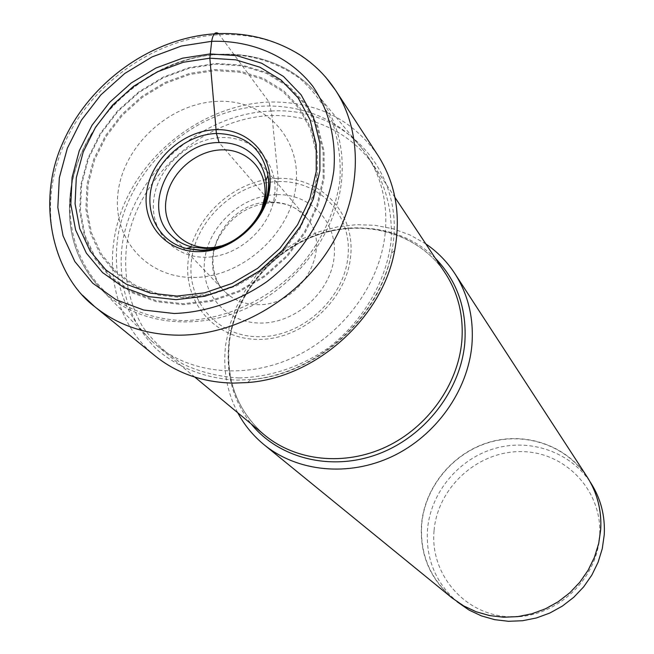 <?xml version="1.0" encoding="UTF-8"?>
<svg xmlns="http://www.w3.org/2000/svg" width="654" height="654" viewBox="0 0 654 654"><rect width="100%" height="100%" fill="white"/><g stroke="black" fill="none" stroke-linecap="round" stroke-linejoin="round"><path stroke-width="0.49" stroke-dasharray="3.27 2.45" d="M155.023 355.833C111.36 320.108 100.536 255.027 126.05 199.936C151.524 144.771 210.196 104.378 269.072 102.04C315.98 101.174 352.302 118.995 378.02 155.513M385.181 233.339C387.871 204.007 381.822 178.019 367.033 155.366L363.608 150.51C332.608 109.144 273.544 95.329 220.782 114.573C167.972 133.817 125.854 183.848 117.745 237.598C112.308 278.825 123.59 313.282 151.589 340.971L156.053 344.887C191.377 374.325 247.269 379.59 295.714 356.356C344.127 333.115 380.048 283.378 385.181 233.339M425.803 243.877L410.107 234.999L393.038 228.769L374.995 225.311L356.414 224.665L337.709 226.815L319.299 231.696L301.584 239.176L284.948 249.084L269.767 261.191L256.352 275.228L245.013 290.907L236.004 307.862L229.529 325.749L225.753 344.168C222.728 368.75 226.734 391.623 237.778 412.78M452.225 598.075C429.694 578.488 419.467 553.685 421.56 523.674C425.043 486.314 453.263 452.601 489.617 442.079C525.939 431.501 566.724 445.554 587.129 476.889M600.495 529.438C601.516 510.194 596.996 492.707 586.924 476.979C566.552 445.734 525.873 431.73 489.65 442.292C453.394 452.789 425.239 486.421 421.773 523.682C419.688 553.603 429.882 578.332 452.339 597.879L463.645 605.653L476.161 611.531L489.576 615.357L503.564 617L517.764 616.411L531.833 613.591L545.387 608.604L558.083 601.574L569.601 592.663L579.632 582.109L587.913 570.19L594.249 557.208L598.475 543.507L600.495 529.438M457.833 602.359C435.613 583.025 425.509 558.565 427.536 528.972C430.929 492.119 458.74 458.863 494.587 448.521C530.41 438.106 570.64 452.004 590.791 482.922M434.084 530.386C437.82 486.903 478.426 450.541 522.047 451.628C565.694 452.069 602.71 490.982 599.62 535.888C597.208 580.817 554.167 619.346 509.262 616.787C464.291 614.899 429.711 573.82 434.084 530.386M118.366 190.183C110.927 236.462 145.392 278.097 193.682 277.451C241.866 277.517 290.67 233.813 295.919 185.883C301.895 137.929 264.33 99.065 217.545 101.354C170.817 102.964 125.118 143.896 118.366 190.183M218.55 33.624L269.072 102.04L271.966 115.48L278.195 178.362L276.56 194.647C275.342 202.094 273.266 204.563 270.339 202.061L219.09 142.564M325.651 77.115C298.175 47.219 262.794 33.076 219.491 34.687C159.617 37.834 99.433 77.393 69.88 132.386C40.384 187.355 44.407 253.826 82.592 295.306M271.23 111.033C346.546 106.071 408.529 174.52 391.411 253.27C379.851 317.762 316.152 374.987 250.793 379.59L237.353 380.129C206.337 378.821 178.256 367.949 156.633 349.252C129.5 322.651 117.23 284.016 122.273 244.441C132.443 174.365 200.484 113.42 271.23 111.033M238.98 377.963C270.282 377.023 299.818 367.18 327.597 348.443C362.537 321.948 385.983 282.275 391.01 241.817C393.095 211.602 385.598 183.194 369.829 160.189C346.996 130.98 310.871 114.875 271.966 115.48C202.92 117.753 136.49 177.259 126.623 245.659C123.304 275.211 128.65 302.246 142.67 326.763C153.428 341.78 166.844 354.215 182.899 364.049C200.189 372.11 218.886 376.745 238.98 377.963M278.195 178.362C320.983 176.85 355.596 213 350.601 256.777C346.268 300.546 302.312 339.908 258.355 339.393C214.316 339.524 182.229 301.118 188.45 258.739C194.042 216.351 235.465 179.245 278.195 178.362M278.171 181.583C319.422 180.152 352.735 215.027 347.903 257.186C343.702 299.336 301.396 337.227 259.058 336.745C216.646 336.9 185.679 299.933 191.655 259.066C197.018 218.199 236.969 182.409 278.171 181.583M276.56 194.647C242.389 195.244 209.166 225.001 204.8 258.91C199.936 292.82 225.728 323.264 260.75 323.043C295.698 323.338 330.532 292.142 334.096 257.357C338.183 222.556 310.781 193.543 276.56 194.647M270.339 202.061C225.81 200.991 193.805 262.712 224.682 291.455C233.388 300.096 244.367 304.494 257.611 304.641C301.003 306.456 333.9 247.433 306.571 217.896C297.382 207.269 285.308 201.988 270.339 202.061M229.186 340.832C235.366 292.91 272.767 248.88 319.831 233.658C366.845 218.387 419.132 233.936 445.112 272.947C419.631 234.533 367.761 218.649 320.37 234.058C273.02 249.387 235.35 293.981 229.407 342.034C225.622 380.023 237.361 411.039 264.625 435.09C236.92 410.434 225.107 379.018 229.186 340.832M435.417 258.346C404.474 227.363 354.215 219.507 311.034 237.361C267.846 255.281 234.892 297.243 229.039 342.32C225.45 373.148 232.816 400.338 251.144 423.89M71.008 188.36C65.122 229.995 76.199 264.682 104.248 292.403C138.607 324.359 195.987 331.504 246.705 308.222C297.406 284.956 335.796 233.372 341.511 181.665C344.642 149.635 337.595 121.832 320.378 98.247C289.362 56.8 229.758 43.426 176.261 63.324C122.723 83.221 79.706 134.054 71.008 188.36M339.876 180.97C335.101 212.476 321.564 241.301 299.254 267.453C268.238 300.047 225.336 319.683 183.929 320.623C153.216 319.642 125.503 309.178 104.272 290.916C77.654 264.886 65.882 226.815 71.286 187.641C82.061 118.26 150.085 57.331 220.202 54.257C250.384 53.89 276.977 62.007 299.99 78.611C313.822 90.98 324.719 105.76 332.682 122.96C338.698 141.215 341.094 160.557 339.876 180.97M324.09 178.403L324.065 151.246L317.762 125.928L305.606 103.724L288.324 85.699L266.873 72.668L242.389 65.171L216.082 63.471L189.219 67.566L163.067 77.188L138.82 91.862L117.589 110.878L100.348 133.367L87.898 158.317L80.875 184.575L79.657 210.923L84.407 236.094L94.985 258.861L110.984 278.032L131.699 292.575L156.151 301.641L183.12 304.658L211.209 301.38L238.923 291.888L264.747 276.658L287.269 256.499L305.246 232.497L317.73 205.985L324.09 178.403M81.587 184.469L80.385 210.637L85.11 235.644L95.623 258.256L111.515 277.288L132.083 291.725L156.371 300.726L183.153 303.718L211.054 300.456L238.571 291.03L264.216 275.906L286.575 255.886L304.429 232.056L316.83 205.724L323.15 178.338L323.133 151.368L316.879 126.222L304.805 104.166L287.646 86.263L266.35 73.313L242.029 65.858L215.894 64.166L189.219 68.237L163.238 77.793L139.155 92.369L118.055 111.262L100.929 133.604L88.568 158.382L81.587 184.469M317.288 178.493L311.247 204.563L299.426 229.628L282.422 252.313L261.134 271.377L236.723 285.782L210.523 294.774L183.954 297.905L158.431 295.077L135.28 286.534L115.644 272.808L100.463 254.684L90.407 233.143L85.878 209.296L86.998 184.33L93.636 159.437L105.425 135.779L121.767 114.442L141.91 96.408L164.898 82.502L189.701 73.395L215.166 69.537L240.092 71.172L263.276 78.308L283.566 90.685L299.9 107.787L311.369 128.83L317.296 152.799L317.288 178.493M88.061 184.42L94.634 159.756L106.3 136.31L122.494 115.161L142.441 97.282L165.225 83.491L189.791 74.442L215.027 70.607L239.732 72.21L262.712 79.257L282.839 91.495L299.041 108.409L310.437 129.23L316.356 152.954L316.364 178.64L310.372 204.465L298.665 229.292L281.833 251.774L260.758 270.658L236.584 284.948L210.637 293.867L184.322 296.998L159.028 294.235L136.073 285.806L116.592 272.244L101.517 254.316L91.511 232.996L86.966 209.386L88.061 184.42M274.574 195.407C278.751 163.001 253.523 136.236 221.559 137.577C189.66 138.444 158.317 166.517 153.935 198.146C149.079 229.775 172.885 257.823 205.536 257.243C238.113 257.145 270.879 227.805 274.574 195.407M220.807 245.92C240.263 240.149 253.899 227.903 261.714 209.174M247.58 382.557L250.793 379.59C316.438 373.974 378.813 317.942 391.411 253.27L394.705 250.392M256.36 158.489L306.571 217.896L297.758 209.852C291.177 205.348 283.133 202.936 273.617 202.617C249.346 203.876 230.919 215.795 218.33 238.383C207.67 259.564 214.725 282.896 224.682 291.455L170.988 235.187M394.942 197.394L367.033 155.366M194.859 377.129L156.053 344.887M452.339 597.879L457.121 601.778M586.924 476.979L590.284 482.145M363.608 150.51L320.378 98.247C289.133 56.677 229.562 43.434 176.212 63.168C122.78 82.935 79.821 133.555 71.016 187.772C64.983 229.513 76.06 264.388 104.248 292.403L151.589 340.971"/><path stroke-width="0.98" d="M82.592 295.306L94.699 306.661C53.407 275.612 35.635 202.626 62.62 143.226C88.503 83.246 150.706 38.161 214.316 33.853C245.283 31.915 273.683 38.831 299.516 54.609C313.928 63.871 325.945 75.758 335.576 90.277L378.02 155.513C395.588 183.177 401.155 214.798 394.705 250.392C382.664 317.852 315.939 377.783 247.58 382.557L233.527 383.113C203.042 382.484 176.874 373.393 155.023 355.833L94.699 306.661C117.834 325.259 145.736 334.758 178.403 335.183C235.326 335.322 296.336 300.668 329.175 248.798C362.022 196.903 363.722 133.367 335.576 90.277L325.651 77.115M192.031 247.024C183.733 244.923 176.719 240.983 170.988 235.187C139.408 205.855 173.114 141.951 219.09 142.564C234.549 142.327 246.975 147.641 256.36 158.489C261.51 164.808 264.682 172.206 265.884 180.684C271.353 212.615 238.628 249.068 204.874 248.455L192.031 247.024L186.513 248.504C159.339 241.89 144.191 213.556 151.867 185.491C159.29 157.393 187.845 134.34 216.392 133.473L209.844 58.19L211.675 41.308C213 33.877 215.289 31.318 218.55 33.624M237.778 412.78C244.408 425.125 253.172 435.768 264.077 444.72C297.374 471.918 348.631 477.126 392.384 456.386C436.112 435.621 467.962 390.659 471.926 344.805C473.937 318.253 468.215 294.464 454.751 273.437C447.017 261.641 437.371 251.782 425.803 243.877M454.751 273.437L587.129 476.889C597.216 492.642 601.745 510.169 600.724 529.446L598.696 543.548L594.461 557.282L588.118 570.288L579.812 582.24L569.765 592.818L558.222 601.745L545.493 608.809L531.906 613.804L517.813 616.632L503.572 617.229L489.552 615.577L476.104 611.76L463.563 605.866L452.225 598.075L264.077 444.72M590.284 482.145L590.791 482.922C600.756 498.487 605.244 515.785 604.247 534.809L602.26 548.722L598.091 562.26L591.837 575.087L583.654 586.867L573.754 597.29L562.375 606.086L549.826 613.035L536.435 617.956L522.538 620.728L508.493 621.3L494.669 619.665L481.401 615.88L469.024 610.059L457.121 601.778M219.09 142.564L216.392 133.473C245.005 134.209 262.189 148.164 267.944 175.354C274.001 210.523 237.868 250.784 200.655 250.09L186.513 248.504L200.132 250.417C237.516 252.444 275.547 209.321 267.944 175.354L265.884 180.684M174.119 313.503C205.912 312.391 238.244 301.388 266.628 281.833C303.301 253.916 328.161 212.46 333.842 170.465C336.352 139.122 328.872 109.798 312.751 86.205C289.354 56.285 252.043 40.147 211.675 41.308L181.444 46.025L152.03 56.931L124.751 73.477L100.855 94.887L81.407 120.181L67.337 148.237L59.326 177.774L57.83 207.449L63.046 235.832L74.834 261.543L92.77 283.231L116.069 299.72L143.643 310.029L174.119 313.503M176.032 299.663L148.548 296.605L123.655 287.392L102.58 272.595L86.32 253.073L75.586 229.897L70.804 204.269L72.087 177.438L79.281 150.698L91.993 125.29L109.586 102.376L131.233 82.984L155.938 68.016L182.572 58.181L209.934 53.963L236.723 55.647L261.665 63.242L283.501 76.469L301.093 94.797L313.47 117.385L319.88 143.169L319.88 170.833L313.372 198.947L300.619 225.982L282.258 250.466L259.278 271.05L232.93 286.599L204.669 296.295L176.032 299.663M199.233 251.659C232.448 251.528 265.9 221.567 269.693 188.548C273.985 155.513 248.283 128.274 215.714 129.688C183.194 130.62 151.238 159.249 146.717 191.483C141.722 223.717 165.944 252.281 199.233 251.659M209.844 58.19L235.8 59.841L259.94 67.215L281.081 80.05L298.101 97.814L310.053 119.707L316.234 144.665L316.217 171.438L309.906 198.636L297.554 224.788L279.798 248.471L257.57 268.377L232.088 283.419L204.751 292.812L177.038 296.082L150.445 293.147L126.336 284.245L105.915 269.938L90.146 251.062L79.731 228.63L75.071 203.803L76.289 177.814L83.246 151.9L95.558 127.277L112.594 105.065L133.571 86.279L157.516 71.776L183.333 62.253L209.844 58.19M394.942 197.394L445.112 272.947C458.217 293.025 463.784 315.8 461.814 341.298C457.98 384.781 427.618 427.364 386.081 446.886C344.519 466.384 295.951 461.168 264.625 435.09L194.859 377.129M251.144 423.89C279.021 458.462 330.965 471.599 377.873 454.162C424.781 436.815 460.702 390.569 464.806 342.851C467.054 309.187 457.26 281.024 435.417 258.346M261.714 209.174L264.69 197.214C268.156 170.8 247.645 148.826 221.485 149.864C195.374 150.51 169.68 173.531 166.157 199.421C160.851 229.791 189.488 254.856 220.807 245.92"/></g></svg>
